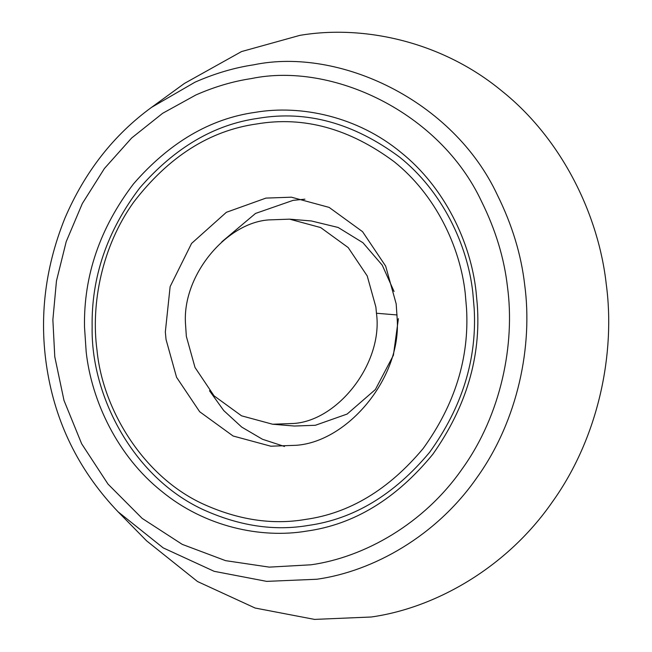 <?xml version="1.0" encoding="UTF-8"?>
<svg xmlns="http://www.w3.org/2000/svg" width="652" height="652" viewBox="0 0 652 652"><rect width="100%" height="100%" fill="white"/><g stroke="black" fill="none" stroke-linecap="round" stroke-linejoin="round"><path stroke-width="0.98" d="M185.535 324.272L186.35 336.383L195.013 367.475L214.043 395.837L241.566 415.829L272.634 424.232L293.612 423.482C338.51 420.613 383.311 362.496 376.457 313.245L375.87 307.01L367.215 275.918L348.184 247.556L320.662 227.564L289.586 219.162L268.616 219.911C225.959 222.919 181.875 275.812 185.535 324.272M272.634 424.232L294.394 426.033L315.364 425.275L347.141 414.053L375.373 389.546L393.409 355.258L398.396 318.673M394.061 291.493L382.259 265.193L362.96 242.74L338.168 227.475L311.346 220.955L289.586 219.162M304.932 199.178L293.131 200.351L255.543 213.424L221.81 241.835M265.935 198.102L226.366 212.307L191.574 243.424L170.131 286.619L165.331 331.958L166.048 339.529L176.562 377.288L199.667 411.73L233.09 436.001L270.816 446.204L296.285 445.292C348.087 441.64 401.616 377.41 397.166 318.575L396.18 303.865L385.658 266.106L362.553 231.664L329.13 207.393L291.403 197.189L265.935 198.102M209.496 390.744L223.734 410.564L241.737 427.101L262.446 439.252L284.492 446.465M92.144 327.019C90.767 394.892 132.283 476.416 202.422 509.293C238.779 525.911 274.06 531.29 308.282 525.447C353.694 519.122 394.118 494.77 429.554 452.382C462.186 407.166 477.06 359.228 474.183 308.559L472.806 292.495C467.557 244.671 442.211 191.109 399.627 157.156C353.686 123.065 306.579 110.115 258.29 118.305C214.361 124.402 174.875 147.58 139.821 187.841C107.148 230.775 91.256 277.173 92.144 327.019M256.831 123.945C209.757 130.547 168.738 156.586 133.758 202.047C101.883 246.374 90.718 303.954 97.009 350.238C102.608 409.154 142.935 476.107 202.56 503.76C237.874 519.897 272.153 525.129 305.389 519.448C349.505 513.311 388.771 489.652 423.197 448.47C454.9 404.55 469.35 357.981 466.555 308.763L465.218 293.155C460.116 246.692 435.487 194.663 394.126 161.688C349.496 128.566 303.734 115.983 256.831 123.945M306.823 531.078C354.215 524.477 396.204 498.878 432.806 454.297C466.327 406.75 481.143 356.758 477.256 304.321L476.05 291.477C470.646 242.283 444.574 187.189 400.776 152.275C357.557 116.529 301.028 104.556 255.405 112.315C210.221 118.582 169.601 142.421 133.546 183.831C99.943 227.996 83.595 275.714 84.507 326.986L86.178 351.917C91.582 401.11 117.653 456.204 161.451 491.119C204.663 526.865 261.191 538.837 306.823 531.078M146.586 540.826L197.532 581.543L255.136 608.039L314.508 619.4L371.216 617.004C434.819 608.096 506.384 568.202 552.203 502.154C599.074 436.962 615.496 352.284 606.254 284.223C598.748 215.893 562.537 139.381 501.706 90.881C441.681 41.239 363.172 24.605 299.806 35.379L241.542 51.565L184.394 83.456L151.574 107.344L195.087 82.136C214.81 73.48 234.329 67.71 253.652 64.825C338.804 46.977 453.107 100.017 497.411 195.087C512.162 224.883 521.258 254.826 524.697 284.916C532.871 345.112 518.348 420.01 476.889 477.671C436.367 536.083 373.066 571.372 316.815 579.253L266.652 581.372L214.141 571.315L163.196 547.884L118.134 511.869L146.586 540.826M397.068 314.957L376.457 313.245M310.963 564.803C364.134 557.354 423.955 524.004 462.26 468.788C501.445 414.297 515.17 343.506 507.443 286.611C504.192 258.176 495.593 229.871 481.657 201.704C439.774 111.859 331.746 61.72 251.264 78.59C233 81.321 214.549 86.773 195.91 94.956L162.633 113.309L131.614 138.037L104.401 168.518L82.307 203.579L66.211 241.639L56.463 280.939L52.869 319.79L54.784 356.783L63.994 400.434L81.663 443.8L108.012 484.094L142.177 518.405L182.242 544.371L225.551 560.647L269.276 567.126L310.963 564.803M151.574 107.344C113.692 134.931 84.809 171.867 64.923 218.151C44.14 269.879 38.501 322.055 48.012 374.68C57.384 426.97 80.758 472.7 118.134 511.869"/></g></svg>
